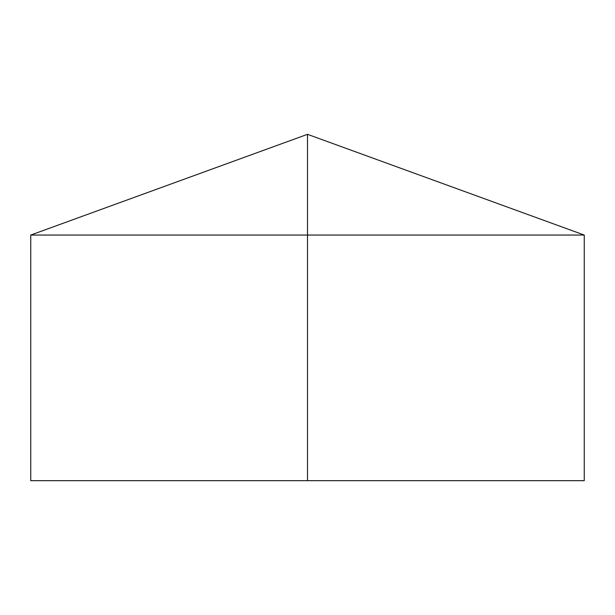 <?xml version="1.0" encoding="UTF-8"?>
<svg xmlns="http://www.w3.org/2000/svg" width="615" height="615" viewBox="0 0 615 615"><rect width="100%" height="100%" fill="white"/><g stroke="black" fill="none" stroke-linecap="round" stroke-linejoin="round"><path stroke-width="0.92" d="M584.25 235.053L584.25 480.676L30.75 480.676L30.75 235.053L584.25 235.053L307.5 134.324L307.5 480.676M307.5 134.324L30.75 235.053"/></g></svg>
